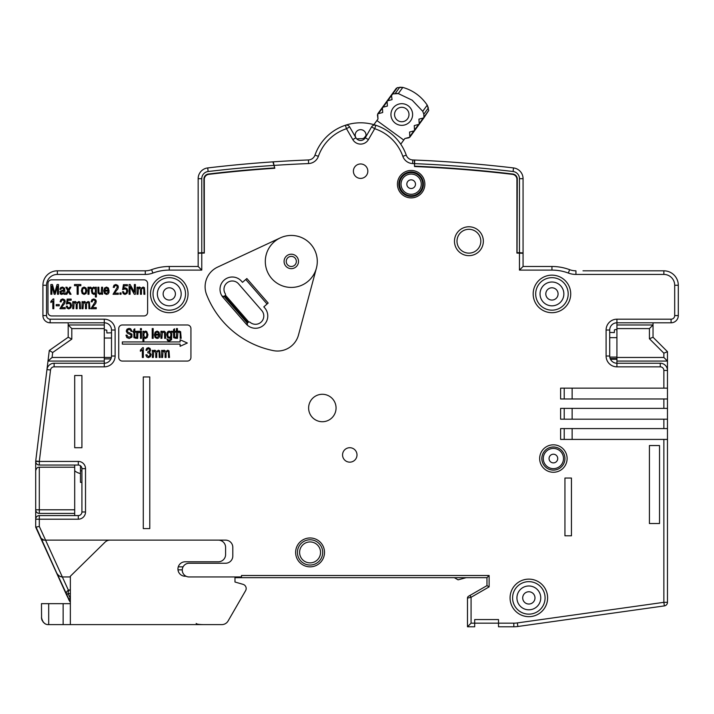 <?xml version="1.0" encoding="UTF-8"?>
<svg xmlns="http://www.w3.org/2000/svg" width="714" height="714" viewBox="0 0 714 714"><rect width="100%" height="100%" fill="white"/><g stroke="black" fill="none" stroke-linecap="round" stroke-linejoin="round"><path stroke-width="1.07" d="M160.927 338.329L160.927 331.269L161.81 331.269L161.81 332.269L162.587 331.403L164.506 331.287L165.505 332.537L165.63 338.329L164.648 338.329L164.515 332.894L163.444 332.135L162.319 332.67L161.899 338.329L160.927 338.329M122.344 324.968A3.606 3.606 0 0 0 118.729 328.583L118.729 357.464A3.606 3.606 0 0 0 122.344 361.07L187.327 361.07A3.606 3.606 0 0 0 190.933 357.464L190.933 328.583A3.606 3.606 0 0 0 187.327 324.968L122.344 324.968M551.949 270.097L551.949 266.483A50.542 50.542 0 0 1 569.62 269.678A18.046 18.046 0 0 0 575.939 270.82L575.939 274.426A21.661 21.661 0 0 1 568.362 273.06A46.928 46.928 0 0 0 551.949 270.097L519.453 270.097L523.067 266.483L551.949 266.483L523.067 266.483L523.067 253.274L516.927 253.086L516.927 179.366A5.052 5.052 0 0 0 512.465 174.35A1293.143 1293.143 0 0 0 414.531 166.532L414.343 160.016A1299.641 1299.641 0 0 0 412.772 159.954A7.22 7.22 0 0 1 406.248 155.134A48.373 48.373 0 0 0 375.859 125.271A3.606 3.606 0 0 0 371.592 126.887A3.606 3.606 108.4 0 1 375.859 125.271L374.716 128.698A44.768 44.768 0 0 1 402.839 156.33A10.826 10.826 0 0 0 412.621 163.56A1296.026 1296.026 0 0 1 414.531 163.64M104.289 322.799L104.289 319.194A10.826 10.826 0 0 1 115.124 330.02L111.509 330.02A7.22 7.22 0 0 0 104.289 322.799L104.289 363.239A7.22 7.22 0 0 0 111.509 356.018L111.509 330.02A7.22 7.22 0 0 0 104.289 322.799L50.141 322.799A7.22 7.22 -135 0 1 42.92 315.579L42.92 285.261A14.441 14.441 0 0 1 57.361 270.82L145.281 270.82A18.046 18.046 0 0 0 151.6 269.678A50.542 50.542 0 0 1 169.272 266.483L198.153 266.483L201.767 270.097L201.767 253.086L204.293 253.086L204.293 179.366A5.052 5.052 0 0 1 208.756 174.35A1293.143 1293.143 0 0 1 274.81 168.254L274.051 165.407A1296.026 1296.026 0 0 1 308.6 163.56A10.826 10.826 0 0 0 318.382 156.33A44.768 44.768 0 0 1 346.504 128.698L352.796 139.587A9.023 9.023 0 0 0 368.424 139.587L374.716 128.698L371.592 126.887L365.3 137.784L371.592 126.887M468.554 596.252A2.169 2.169 0 0 0 467.474 598.127L467.474 626.776L471.079 623.161L471.079 597.288L489.126 586.872L486.966 585.623L486.966 577.68L486.966 585.623L469.999 595.414L471.079 597.288L467.474 598.127L467.474 600.786L467.474 598.127A2.169 2.169 0 0 1 468.554 596.252L486.966 585.623L486.966 577.68L489.126 575.511L241.475 575.511L241.475 576.957L189.13 576.957A6.863 6.863 0 0 1 182.266 570.093A6.863 6.863 0 0 1 189.13 563.239L225.588 563.239A7.22 7.22 0 0 0 232.809 556.019L232.809 547.352A7.22 7.22 0 0 0 225.588 540.132L43.92 540.132L45.562 540.132L39.306 526.405L35.7 527.191L35.7 509.805A3.606 3.606 0 0 0 39.306 513.42L74.693 513.42L74.693 515.579L78.299 515.579A3.606 3.606 0 0 0 81.914 511.974L81.914 468.652A3.606 3.606 0 0 0 78.299 465.046L39.306 465.046A3.606 3.606 0 0 1 35.727 460.994L47.999 361.07L52.077 357.464L111.366 357.464M467.474 626.776L467.474 624.661L467.474 626.776L474.694 626.776L467.474 626.776L474.694 626.776L474.694 619.556L498.515 619.556L498.515 626.776L513.821 626.776L498.515 626.776M667.474 518.471L667.474 439.413L560.606 439.413L560.606 428.578L667.474 428.578L667.474 602.33A3.606 3.606 0 0 1 664.359 605.9L517.846 626.49A28.881 28.881 0 0 1 513.821 626.776L513.821 623.161L474.694 623.161L498.515 623.161M663.859 419.189L560.606 419.189L560.606 408.363L667.474 408.363L667.474 428.578L667.474 419.189L663.859 419.189L663.859 428.578M663.859 398.974L560.606 398.974L560.606 388.148L667.474 388.148L667.474 408.363L667.474 398.974L663.859 398.974L663.859 408.363M483.351 241.216A14.441 14.441 0 0 0 468.911 226.775A14.441 14.441 0 0 0 454.47 241.216A14.441 14.441 0 0 0 468.911 255.657A14.441 14.441 0 0 0 483.351 241.216M188.05 293.927A18.769 18.769 0 0 0 169.272 275.149A18.769 18.769 0 0 0 150.502 293.927A18.769 18.769 0 0 0 169.272 312.696A18.769 18.769 0 0 0 188.05 293.927M570.718 293.927A18.769 18.769 0 0 0 551.949 275.149A18.769 18.769 0 0 0 533.171 293.927A18.769 18.769 0 0 0 551.949 312.696A18.769 18.769 0 0 0 570.718 293.927M547.611 597.895A18.769 18.769 0 0 0 528.842 579.125A18.769 18.769 0 0 0 510.073 597.895A18.769 18.769 0 0 0 528.842 616.664A18.769 18.769 0 0 0 547.611 597.895M571.441 478.041L564.944 478.041L564.944 535.803L571.441 535.803L571.441 478.041M367.826 171.181A7.22 7.22 0 0 0 360.606 163.961A7.22 7.22 0 0 0 353.394 171.181A7.22 7.22 0 0 0 360.606 178.402A7.22 7.22 0 0 0 367.826 171.181M74.693 375.51L74.693 447.714L81.914 447.714L81.914 375.51L74.693 375.51M143.282 376.956L143.282 528.583L149.779 528.583L149.779 376.956L143.282 376.956M324.513 552.404A14.441 14.441 0 0 0 310.072 537.963A14.441 14.441 0 0 0 295.632 552.404A14.441 14.441 0 0 0 310.072 566.845A14.441 14.441 0 0 0 324.513 552.404M280.307 237.878L217.609 267.107A21.661 21.661 0 0 0 206.605 294.65A90.973 90.973 0 0 0 273.292 350.61A21.661 21.661 0 0 0 298.497 334.982L316.4 268.161A25.99 25.99 0 0 0 280.307 237.878A25.99 25.99 0 0 0 265.305 261.431A25.99 25.99 0 0 1 291.294 235.441A25.99 25.99 0 0 1 317.293 261.431M567.112 458.54A13.718 13.718 0 0 0 553.386 444.822A13.718 13.718 0 0 0 539.668 458.54A13.718 13.718 0 0 0 553.386 472.266A13.718 13.718 0 0 0 567.112 458.54M659.531 523.523L659.531 445.545L649.419 445.545L649.419 523.523L659.531 523.523M424.866 184.176A13.718 13.718 0 0 0 411.148 170.459A13.718 13.718 0 0 0 397.43 184.176A13.718 13.718 0 0 0 411.148 197.894A13.718 13.718 0 0 0 424.866 184.176M336.062 408.006A13.718 13.718 0 0 0 322.344 394.28A13.718 13.718 0 0 0 308.627 408.006A13.718 13.718 0 0 0 322.344 421.724A13.718 13.718 0 0 0 336.062 408.006M357 454.934A7.22 7.22 0 0 0 349.78 447.714A7.22 7.22 0 0 0 342.559 454.934A7.22 7.22 0 0 0 349.78 462.154A7.22 7.22 0 0 0 357 454.934M51.586 279.843A3.606 3.606 0 0 0 47.972 283.449L47.972 312.33A3.606 3.606 0 0 0 51.586 315.945L144.005 315.945A3.606 3.606 0 0 0 147.611 312.33L147.611 283.449A3.606 3.606 0 0 0 144.005 279.843L51.586 279.843M201.767 253.086L198.153 253.274L198.153 266.483L198.153 178.687A10.826 10.826 0 0 1 207.712 167.933A1299.641 1299.641 0 0 1 272.926 161.864A1299.641 1299.641 0 0 0 207.712 167.933A1299.641 1299.641 0 0 1 272.926 161.864L274.774 168.129M582.99 270.82L663.859 270.82A14.441 14.441 0 0 1 678.3 285.261L678.3 315.579A7.22 7.22 135 0 1 671.08 322.799L616.932 322.799L616.932 363.239L660.254 363.239A7.22 7.22 -135 0 1 667.474 370.459L667.474 388.148M611.96 613.264L582.446 617.414M177.982 569.843L182.275 569.861M67.446 590.933L68.419 590.273L62.332 576.921A7.22 7.22 0 0 0 63.019 576.957L70.356 576.957M74.693 465.046L74.693 513.42M35.923 469.571A3.606 3.606 0 0 0 35.745 470.276M35.736 470.303A3.606 3.606 0 0 0 35.7 470.821L35.7 461.431A3.606 3.606 0 0 1 35.727 460.994L46.954 369.575A7.22 7.22 15.8 0 1 54.121 363.239L104.289 363.239L104.289 366.844A10.826 10.826 0 0 0 115.124 356.018L115.124 330.02M35.7 470.821L35.7 509.805L35.7 470.821C36.262 468.304 37.467 467.099 39.306 467.206L74.693 467.206M39.306 515.579L39.306 519.194L35.7 519.194A3.606 3.606 0 0 1 39.306 515.579L74.693 515.579M35.7 519.194L35.7 527.191L53.746 566.8L35.7 527.191L36.459 527.03L35.771 527.173M70.356 598.484L68.107 593.566A3.606 0.839 155.5 0 0 66.625 595.057L36.066 527.111M70.356 593.566L68.107 593.566A3.606 1.803 -90 0 1 69.918 589.951L69.918 589.951A3.606 3.606 0 0 0 66.625 595.057L69.615 601.179L70.356 599.992M40.636 538.017L43.92 540.132L42.983 540.007M62.127 576.903L62.332 576.921C60.217 576.957 58.262 575.564 56.451 572.726L53.746 566.8M61.359 576.76L60.413 576.466M57.415 574.288L70.034 601.679M234.977 577.68L240.377 577.68L240.377 576.957L234.977 576.957L234.977 582.008L243.046 584.347A4.329 4.329 0 0 1 245.589 590.674L228.078 621.001A7.22 7.22 0 0 1 221.831 624.607L70.356 624.607L70.356 576.234L105.012 542.203A7.22 7.22 0 0 1 110.072 540.132M240.377 577.68L241.475 577.68L241.475 576.957M454.327 577.68L458.085 579.839L466.171 577.68L486.966 577.68L241.475 577.68M616.932 324.968L653.033 324.968L653.033 337.24L667.474 351.681L667.474 370.459L663.859 370.459L663.859 388.148M564.221 428.578L564.221 439.413M564.221 388.148L564.221 398.974M572.137 388.148L572.137 398.974M572.137 408.363L572.137 419.189M564.221 408.363L564.221 419.189M572.137 428.578L572.137 439.413M649.419 338.739L649.419 328.583L653.033 324.968L653.033 337.24L649.419 338.739L663.859 353.18L667.474 351.681L667.474 361.07L616.932 361.07M653.033 337.24L653.033 322.799L671.08 322.799L653.033 322.799M575.939 274.426L663.859 274.426A10.826 10.826 0 0 1 674.694 285.261L674.694 315.579A3.606 3.606 135 0 1 671.08 319.194L616.932 319.194L616.932 322.799A7.22 7.22 0 0 0 609.711 330.02L609.711 356.018A7.22 7.22 0 0 0 616.932 363.239L616.932 366.844L660.254 366.844A3.606 3.606 45 0 1 663.859 370.459M352.796 139.587L355.92 137.784A5.417 5.417 0 0 0 366.023 135.08A5.417 5.417 0 0 0 360.606 129.662A5.417 5.417 0 0 0 355.92 137.784L349.628 126.887A3.606 3.606 0 0 0 345.362 125.271A48.373 48.373 0 0 1 375.859 125.271M274.051 165.407L273.292 161.837A1299.641 1299.641 0 0 1 308.448 159.954A7.22 7.22 0 0 0 314.972 155.134A48.373 48.373 0 0 1 345.362 125.271L346.504 128.698L349.628 126.887M667.474 361.07L663.859 357.464L663.859 353.18M70.356 602.018A7.22 7.22 28 0 1 69.615 601.179L69.615 601.179A7.22 7.22 28 0 0 70.356 602.018M66.438 594.548L63.6 588.398M68.187 322.799L68.187 324.968L104.289 324.968M104.289 361.07L47.999 361.07L49.293 350.476L68.187 337.24L68.187 324.968L71.802 328.583L71.802 339.123L68.187 337.24L49.293 350.476L52.684 352.511L71.802 339.123M39.306 526.405L39.306 519.194L78.299 519.194A7.22 7.22 0 0 0 85.519 511.974L85.519 468.652A7.22 7.22 0 0 0 78.299 461.431L35.7 461.431A3.606 3.606 0 0 1 35.727 460.994L39.306 461.431L50.533 370.013A3.606 3.606 -164.2 0 1 54.121 366.844L104.289 366.844M480.825 241.216A11.915 11.915 0 0 0 468.911 229.301A11.915 11.915 0 0 0 456.996 241.216A11.915 11.915 0 0 0 468.911 253.131A11.915 11.915 0 0 0 480.825 241.216M320.541 552.52A10.469 10.469 0 0 0 310.126 541.935A10.469 10.469 0 0 0 299.603 552.404A10.469 10.469 0 0 0 310.01 562.873A10.469 10.469 0 0 0 320.541 552.52M265.305 261.431A25.99 25.99 0 0 0 316.4 268.161M246.232 324.049A12.272 12.272 0 0 0 267.768 315.99A12.272 12.272 0 0 0 264.76 307.939L263.814 306.85L268.169 303.057L246.857 278.54L242.492 282.333L241.546 281.236A12.272 12.272 0 0 0 220.01 289.295A12.272 12.272 0 0 0 223.018 297.345L246.232 324.049M264.76 307.939A12.272 12.272 0 0 1 267.768 315.99M246.999 323.585A1.446 1.446 0 0 1 247.321 323.103L224.107 296.399A1.446 1.446 0 0 1 223.58 296.649M223.063 296.676A1.446 1.446 0 0 1 222.545 296.515M222.286 296.328A1.446 1.446 0 0 1 222.027 296.042A12.272 12.272 0 0 1 220.01 289.295M245.75 279.495L267.063 304.021M247.321 323.103L247.383 325.209A1.446 1.446 0 0 1 247.133 324.915M246.99 324.638A1.446 1.446 0 0 1 246.892 324.094M248.222 322.317L248.775 322.014A1.446 1.446 0 0 1 250.105 322.309A8.3 8.3 0 0 0 263.796 315.99A8.3 8.3 0 0 0 261.761 310.545L238.547 283.842A8.3 8.3 0 0 0 223.982 289.295A8.3 8.3 0 0 0 225.276 293.749A1.446 1.446 0 0 1 225.008 295.614L224.651 295.926L247.865 322.621L248.222 322.317A1.446 1.446 0 0 1 248.775 322.014L225.383 295.114L225.008 295.614M224.107 296.399L222.027 296.042M284.074 261.431A7.22 7.22 0 0 1 291.294 254.211A7.22 7.22 0 0 1 298.514 261.431A7.22 7.22 0 0 1 291.294 268.651A7.22 7.22 0 0 1 284.074 261.431M296.346 261.431A5.052 5.052 0 0 1 291.294 266.483A5.052 5.052 0 0 1 286.243 261.431A5.052 5.052 0 0 1 291.294 256.38A5.052 5.052 0 0 1 296.346 261.431M50.864 294.284L50.864 284.538L52.452 284.538L54.728 292.883L57.066 284.538L58.494 284.538L58.494 294.284L57.477 294.284L57.477 286.135L55.148 294.284L54.193 294.284L51.881 285.993L51.881 294.284L50.864 294.284M63.832 293.409L61.699 294.445L60.253 293.9L59.967 291.348L63.751 289.795L63.492 288.474L62.368 288.045L61.35 288.331L60.851 289.393L59.887 289.241L60.717 287.581L62.52 287.064L64.599 288.251L65.054 294.284L64.028 294.284L63.832 293.409M63.751 290.741L61.279 291.437L61.074 293.204L62.894 293.24L63.751 290.741M65.626 294.284L67.741 290.616L65.795 287.224L67.018 287.224L68.303 289.67L69.722 287.224L70.891 287.224L68.892 290.544L71.052 294.284L69.847 294.284L68.339 291.499L66.821 294.284L65.626 294.284M77.148 294.284L77.148 285.689L74.515 285.689L74.515 284.538L80.852 284.538L80.852 285.689L78.201 285.689L78.201 294.284L77.148 294.284M81.405 290.75L82.172 287.992L84.118 287.064L86.055 287.992L86.831 290.678L86.064 293.516L84.118 294.445L82.181 293.516L81.405 290.75M82.413 290.75L82.913 292.794L84.145 293.463L85.332 292.785L85.832 290.75L85.332 288.715L84.091 288.045L82.895 288.724L82.413 290.75M87.992 294.284L87.992 287.224L88.875 287.224L88.875 288.295L90.134 287.064L91.133 287.447L90.803 288.563L90.089 288.295L89.152 289.134L88.964 294.284L87.992 294.284M95.39 296.988L95.39 293.534L93.909 294.445L92.115 293.463L91.356 290.687L91.99 288.099L93.802 287.064L95.48 288.17L95.48 287.224L96.363 287.224L96.363 296.988L95.39 296.988M92.356 290.732L92.838 292.785L93.98 293.463L95.033 292.811L95.489 290.884L95.007 288.715L93.864 288.01L92.802 288.67L92.356 290.732M101.709 294.284L101.709 293.249L99.871 294.445L98.05 293.142L97.889 287.224L98.871 287.224L98.978 292.597L100.058 293.409L101.21 292.829L101.602 287.224L102.584 287.224L102.584 294.284L101.709 294.284M108.082 292.008L109.09 292.16L108.18 293.873L106.538 294.445L104.547 293.516L103.789 290.812L104.556 288.028L106.502 287.064L108.376 288.01L109.117 291.062L104.797 291.062L105.351 292.856L106.547 293.463L108.082 292.008M104.86 290.071L108.091 290.071L107.698 288.706L106.493 288.045L105.369 288.599L104.86 290.071M118.337 293.133L118.337 294.284L113.053 294.284L117.319 287.171L116.882 285.957L115.811 285.484L114.686 285.993L114.249 287.439L113.231 287.314L114.026 285.207L115.847 284.493L117.685 285.323A3.088 3.088 0 0 1 118.319 287.198L117.828 288.983L114.41 293.133L118.337 293.133M119.961 294.284L119.961 292.918L121.077 292.918L121.077 294.284L119.961 294.284M122.478 291.731L123.504 291.624L124.049 293.017L125.03 293.463L126.235 292.82L126.744 291.071L126.244 289.447L125.021 288.875L122.647 289.679L123.433 284.663L127.395 284.663L127.395 285.805L124.209 285.805L123.772 288.429L125.28 287.813L127.03 288.67L127.779 290.982L127.03 293.427L125.048 294.454L123.29 293.731L122.478 291.731M129.073 294.284L129.073 284.538L130.153 284.538L134.357 292.213L134.357 284.538L135.374 284.538L135.374 294.284L134.286 294.284L130.091 286.617L130.091 294.284L129.073 294.284M137.034 294.284L137.034 287.224L137.909 287.224L137.909 288.215L138.659 287.358A1.847 1.847 0 0 1 139.658 287.064L141.292 288.295L143.086 287.064L144.398 287.626L144.888 294.284L143.907 294.284L143.791 288.759L142.88 288.09L141.845 288.599L141.443 290.179L141.443 294.284L140.471 294.284L140.471 289.697L139.462 288.09L138.391 288.634L138.007 294.284L137.034 294.284M53.809 308.725L52.827 308.725L52.827 301.094L50.864 302.54L50.864 301.379L53.166 298.934L53.809 298.934L53.809 308.725M56.227 305.797L56.227 304.592L59.244 304.592L59.244 305.797L56.227 305.797M65.215 307.573L65.215 308.725L59.922 308.725L64.198 301.611L63.751 300.389L62.68 299.925L61.565 300.433L61.118 301.879L60.11 301.754L60.904 299.648L62.716 298.934L64.563 299.764A3.088 3.088 0 0 1 65.197 301.638L64.697 303.423L61.288 307.573L65.215 307.573M66.25 306.172L67.277 306.065L67.821 307.457L68.803 307.904L69.999 307.261L70.507 305.512L70.017 303.887L68.794 303.316L66.42 304.119L67.196 299.104L71.168 299.104L71.168 300.246L67.973 300.246L67.544 302.87L69.053 302.254L70.802 303.111L71.543 305.422L70.802 307.868L68.812 308.894L67.062 308.171L66.25 306.172M72.748 308.725L72.748 301.665L73.622 301.665L73.622 302.656L74.363 301.799A1.847 1.847 0 0 1 75.372 301.504L77.005 302.736L78.799 301.504L80.111 302.067L80.593 308.725L79.62 308.725L79.504 303.2L78.594 302.531L77.558 303.039L77.157 304.619L77.157 308.725L76.184 308.725L76.184 304.137L75.175 302.531L74.104 303.075L73.72 308.725L72.748 308.725M82.048 308.725L82.048 301.665L82.922 301.665L82.922 302.656L83.672 301.799A1.847 1.847 0 0 1 84.671 301.504L86.305 302.736L88.099 301.504L89.411 302.067L89.902 308.725L88.92 308.725L88.804 303.2L87.893 302.531L86.858 303.039L86.456 304.619L86.456 308.725L85.484 308.725L85.484 304.137L84.475 302.531L83.413 303.075L83.02 308.725L82.048 308.725M96.238 307.573L96.238 308.725L90.946 308.725L95.221 301.611L94.775 300.389L93.712 299.925L92.588 300.433L92.142 301.879L91.133 301.754L91.927 299.648L93.739 298.934L95.587 299.764A3.088 3.088 0 0 1 96.22 301.638L95.73 303.423L92.311 307.573L96.238 307.573M122.344 341.935L180.107 341.935L180.107 339.775L187.327 343.023L180.107 346.272L180.107 344.103L122.344 344.103L122.344 341.935M125.95 335.187L126.949 335.08L128.118 337.062L130.769 336.874L131.099 334.92L127.27 333.135L126.262 331.091L127.021 329.154L129.082 328.404L130.635 328.761L132.072 331.323L131.064 331.412L130.483 330.002L129.118 329.547L127.744 329.948L127.279 330.984L127.619 331.912L131.938 334.116L131.92 337.088L129.234 338.49L126.86 337.606L125.95 335.187M135.803 337.258L135.937 338.311L133.946 337.66L133.83 332.197L133.116 332.197L133.116 331.269L133.83 331.269L133.83 329.52L134.812 328.797L134.812 331.269L135.803 331.269L135.803 332.197L134.812 332.197L134.892 337.062L135.803 337.258M136.722 338.329L136.722 331.269L137.606 331.269L137.606 332.34L138.864 331.109L139.873 331.492L139.533 332.599L138.828 332.34L137.882 333.17L137.704 338.329L136.722 338.329M140.444 329.957L140.444 328.583L141.417 328.583L141.417 329.957L140.444 329.957M140.444 338.329L140.444 331.269L141.417 331.269L141.417 338.329L140.444 338.329M142.925 341.033L142.925 331.269L143.826 331.269L143.826 332.18L145.486 331.109L146.718 331.51L147.95 334.741L147.191 337.517L145.424 338.49L143.898 337.597L143.898 341.033L142.925 341.033M143.809 334.839L144.273 336.856L145.37 337.499L146.468 336.829L146.941 334.759L146.486 332.706L145.37 332.046L144.29 332.76L143.809 334.839M152.207 338.329L152.207 328.583L153.18 328.583L153.18 338.329L152.207 338.329M158.669 336.053L159.686 336.205L158.767 337.918L157.134 338.49L155.134 337.552L154.376 334.857L155.143 332.072L157.089 331.109L158.963 332.055L159.713 335.098L155.384 335.098L155.938 336.901L157.134 337.499L158.669 336.053M155.447 334.116L158.678 334.116L158.285 332.751L157.08 332.09L155.955 332.644L155.447 334.116M166.942 338.909L168.299 339.935L170.244 339.9L170.86 337.41L169.254 338.329L167.531 337.454L166.755 334.741L167.094 332.751L168.004 331.501L169.263 331.109L170.949 332.108L170.949 331.269L171.851 331.269L171.583 339.685L169.254 341.194L167.531 340.587L166.942 338.909M167.754 334.67L168.209 336.705L169.334 337.347L170.468 336.722L170.941 334.723L170.45 332.742L169.289 332.09L168.218 332.742L167.754 334.67M175.528 337.258L175.662 338.311L173.672 337.66L173.556 332.197L172.842 332.197L172.842 331.269L173.556 331.269L173.556 329.52L174.537 328.797L174.537 331.269L175.528 331.269L175.528 332.197L174.537 332.197L174.618 337.062L175.528 337.258M176.447 338.329L176.447 328.583L177.429 328.583L177.429 332.081L178.205 331.35A2.017 2.017 0 0 1 179.169 331.109L180.624 331.698L181.169 338.329L180.187 338.329L180.187 333.849L179.857 332.537L178.964 332.135L177.875 332.653L177.429 338.329L176.447 338.329M143.335 357.464L142.354 357.464L142.354 349.833L140.39 351.279L140.39 350.119L142.702 347.673L143.335 347.673L143.335 357.464M145.852 354.885L146.825 354.724L148.378 356.643L149.547 356.081L150.038 354.599L149.583 353.234L147.789 352.841L147.896 351.788L149.226 351.359L149.306 349.075L148.378 348.655L147.423 349.092L146.932 350.413L145.951 350.199L146.789 348.307L148.369 347.673L150.011 348.387L150.69 350.199L149.592 352.18L151.082 354.581L150.288 356.777L148.396 357.625L146.656 356.884L145.852 354.885M152.35 357.464L152.35 350.396L153.224 350.396L153.224 351.386L153.974 350.538A1.847 1.847 0 0 1 154.974 350.244L156.607 351.475L158.401 350.244L159.713 350.806L160.204 357.464L159.222 357.464L159.106 351.94L158.196 351.27L157.16 351.779L156.759 353.359L156.759 357.464L155.786 357.464L155.786 352.877L154.777 351.27L153.715 351.815L153.323 357.464L152.35 357.464M161.65 357.464L161.65 350.396L162.524 350.396L162.524 351.386L163.274 350.538A1.847 1.847 0 0 1 164.274 350.244L165.916 351.475L167.71 350.244L169.013 350.806L169.504 357.464L168.522 357.464L168.415 351.94L167.504 351.27L166.46 351.779L166.067 353.359L166.067 357.464L165.086 357.464L165.086 352.877L164.077 351.27L163.015 351.815L162.631 357.464L161.65 357.464M467.474 600.786L467.474 624.661M678.3 315.579L678.3 310.528L678.3 315.579L674.694 315.579M663.859 274.426L663.859 270.82L636.424 270.82L663.859 270.82A14.441 14.441 0 0 1 678.3 285.261L678.3 310.528M609.711 332.465A72.025 66.777 180 0 1 614.317 332.608A72.025 66.777 180 0 0 609.711 332.465L609.711 330.02L606.097 330.02L606.097 356.018A10.826 10.826 0 0 0 616.932 366.844M667.474 525.691L667.474 602.33A3.606 3.606 0 0 1 664.359 605.9L628.918 610.881M178.268 566.845L183.087 566.845M42.92 310.528L42.92 315.579L46.526 315.579L46.526 285.261A10.826 10.826 0 0 1 57.361 274.426L145.281 274.426A21.661 21.661 0 0 0 152.858 273.06A46.928 46.928 0 0 1 169.272 270.097L201.767 270.097M414.7 160.034L413.683 159.99L414.7 160.034A1299.641 1299.641 0 0 1 513.509 167.933A10.826 10.826 0 0 1 523.067 178.687A10.826 10.826 0 0 0 513.509 167.933A10.826 10.826 0 0 1 523.067 178.687A10.826 10.826 0 0 0 513.509 167.933A1299.641 1299.641 0 0 0 414.7 160.034L414.531 166.407M517.052 253.086L517.293 179.044A5.052 5.052 0 0 0 512.831 174.029A1293.5 1293.5 0 0 0 414.888 166.183M272.926 161.864L273.971 161.792L272.926 161.864A1299.641 1299.641 0 0 0 269.499 162.105L268.535 162.167A1299.641 1299.641 0 0 0 267.67 162.23L267.357 162.257M274.354 167.924A1293.5 1293.5 0 0 0 208.39 174.029A5.052 5.052 0 0 0 203.927 179.044L204.168 253.086M198.153 252.917L203.927 252.72M365.987 134.41L365.871 133.777M365.416 132.59L365.077 132.019M364.31 131.126L363.854 130.742M363.48 130.483L362.837 130.135M361.793 129.796L361.248 129.698M360.151 129.68L359.624 129.752M358.615 130.037L358.116 130.269M356.054 132.144L355.75 132.679M355.518 133.232L355.349 133.804M517.293 252.72L519.453 252.72L519.453 178.687A7.22 7.22 0 0 0 513.08 171.512L513.509 167.933A10.826 10.826 0 0 1 523.067 178.687L519.453 178.687L519.453 252.72L523.067 252.917L523.067 178.687A10.826 10.826 0 0 0 513.509 167.933M523.067 266.483L523.067 252.917M80.468 473.516A12.272 12.272 0 0 1 74.693 470.794M104.289 358.901L110.911 358.901M81.914 482.369L80.468 482.369L80.468 465.76M111.509 338.025L104.289 338.025M104.289 329.939A72.185 45.874 -90 0 1 104.565 329.886L104.61 330.386L104.289 329.895M106.779 330.216L106.904 332.965A72.025 66.777 180 0 1 111.509 332.831A72.025 66.777 180 0 0 106.904 332.965L106.779 330.216L105.547 329.886A72.185 55.728 90 0 0 104.289 330.109M422.759 111.348L412.183 100.192L398.35 93.596L392.745 93.891L391.504 95.596L392.075 99.621L387.104 100.933L387.39 106.065L382.418 107.386L382.695 112.526L377.715 113.856L377.992 119.006L373.886 124.655M356.786 138.918A32.487 32.487 0 0 1 361.712 138.703A3.606 3.606 0 0 0 364.756 137.222L366.005 135.499M400.75 144.183L404.865 138.525L409.845 137.195L409.568 132.045L414.539 130.724L414.263 125.593L419.234 124.272L418.939 119.149L423.911 117.837L423.83 114.231L422.742 111.313L427.231 105.128L428.355 107.992L423.83 114.231M376.885 120.532L403.749 140.051M410.541 120.88A10.826 10.826 0 0 0 408.14 105.752A10.826 10.826 0 0 0 393.012 108.153A10.826 10.826 0 0 0 395.413 123.281A10.826 10.826 0 0 0 410.541 120.88M395.235 93.454L399.769 87.224L402.839 87.403L398.287 93.579M397.279 93.391L396.805 93.355M377.992 119.006L377.429 114.865M408.997 137.775L404.865 138.525M397.528 120.363A7.22 7.22 0 0 0 407.614 118.765A7.22 7.22 0 0 0 406.016 108.68A7.22 7.22 0 0 0 395.931 110.277A7.22 7.22 0 0 0 397.528 120.363M70.356 603.669L41.474 603.669L41.573 618.565M245.589 590.674L228.078 621.001M218.368 540.132A7.22 7.22 0 0 1 225.588 547.352L225.588 554.573A7.22 7.22 0 0 1 218.368 561.793L185.158 561.793A7.22 7.22 0 0 0 177.938 569.013A7.22 7.22 0 0 0 185.158 576.234L186.068 576.234M48.695 603.669L48.695 624.607L70.356 624.607M44.902 623.536L44.455 623.233M43.509 622.412L43.108 621.965M42.197 620.537L41.965 620.011M41.965 619.993L41.805 619.529M48.695 624.607C45.009 624.839 42.608 622.429 41.474 617.387M196.172 623.456C196.52 624.161 198.929 624.545 203.392 624.607C198.929 624.545 196.52 624.161 196.172 623.456M234.977 582.008L243.046 584.347M415.486 184.176A4.329 4.329 0 0 0 411.148 179.839A4.329 4.329 0 0 0 406.819 184.176A4.329 4.329 0 0 0 411.157 188.505A4.329 4.329 0 0 0 415.486 184.158A4.329 4.329 0 0 0 411.148 179.839A4.329 4.329 0 0 0 406.819 184.185M411.148 172.618A11.549 11.549 0 0 1 422.706 184.176A11.549 11.549 0 0 1 411.148 195.725A11.549 11.549 0 0 1 399.599 184.176A11.549 11.549 0 0 1 411.148 172.618M557.723 458.54A4.329 4.329 0 0 0 553.386 454.211A4.329 4.329 0 0 0 549.057 458.558A4.329 4.329 0 0 0 553.395 462.877A4.329 4.329 0 0 0 557.723 458.531A4.329 4.329 0 0 0 553.386 454.211A4.329 4.329 0 0 0 549.057 458.54M553.386 446.991A11.549 11.549 0 0 1 564.944 458.54A11.549 11.549 0 0 1 553.386 470.098A11.549 11.549 0 0 1 541.837 458.54A11.549 11.549 0 0 1 553.386 446.991M551.949 310.171A16.243 16.243 0 0 1 535.696 293.927A16.243 16.243 0 0 1 551.949 277.675A16.243 16.243 0 0 1 568.192 293.927A16.243 16.243 0 0 1 551.949 310.171M558.08 293.936A6.14 6.14 0 0 0 551.949 287.787A6.14 6.14 0 0 0 545.808 293.927A6.14 6.14 0 0 0 551.94 300.058A6.14 6.14 0 0 0 558.08 293.936A6.14 6.14 0 0 0 551.949 287.787A6.14 6.14 0 0 0 545.808 293.927M169.272 310.171A16.243 16.243 0 0 1 153.028 293.927A16.243 16.243 0 0 1 169.272 277.675A16.243 16.243 0 0 1 185.524 293.927A16.243 16.243 0 0 1 169.272 310.171M175.412 293.936A6.14 6.14 0 0 0 169.28 287.787A6.14 6.14 0 0 0 163.14 293.927A6.14 6.14 0 0 0 169.272 300.058A6.14 6.14 0 0 0 175.412 293.936A6.14 6.14 0 0 0 169.28 287.787A6.14 6.14 0 0 0 163.14 293.927M528.842 614.138A16.243 16.243 0 0 1 512.598 597.895A16.243 16.243 0 0 1 528.842 581.651A16.243 16.243 0 0 1 545.085 597.895A16.243 16.243 0 0 1 528.842 614.138M534.982 597.904A6.14 6.14 0 0 0 528.851 591.754A6.14 6.14 0 0 0 522.702 597.877A6.14 6.14 0 0 0 528.833 604.035A6.14 6.14 0 0 0 534.982 597.904A6.14 6.14 0 0 0 528.851 591.754A6.14 6.14 0 0 0 522.702 597.895M616.932 359.267L610.479 359.267M610.167 358.544L616.932 358.544M609.792 357.098L616.932 357.098M616.932 337.66L609.711 337.66M616.932 329.582A72.185 45.874 90 0 0 616.655 329.52L616.61 330.02L616.932 329.538M614.317 332.608L614.442 329.859L614.317 332.608L614.442 329.859L615.673 329.52A72.185 55.728 -90 0 1 616.646 329.689M616.932 329.752A72.185 55.728 -90 0 0 615.673 329.52M37.655 526.771L37.101 526.887M36.432 527.03L35.816 527.164M69.918 589.951A3.606 3.606 0 0 0 66.625 595.057L56.451 572.726M70.275 598.305A3.606 0.839 155.5 0 0 68.794 599.805L68.937 600.099M562.855 620.171L517.846 626.49L517.347 622.92A25.267 25.267 0 0 1 513.821 623.161M667.474 565.399L667.474 570.995M667.474 597.02L667.474 602.33L663.859 602.33L517.347 622.92M43.295 399.34L46.954 369.575L43.295 399.34M223.857 166.121L224.16 166.085A1299.641 1299.641 0 0 0 222.42 166.273L222.063 166.308A1299.641 1299.641 0 0 0 207.712 167.933A10.826 10.826 0 0 0 198.153 178.687L201.767 178.687A7.22 7.22 0 0 1 208.14 171.512L207.712 167.933M222.991 166.21L222.036 166.317M243.233 164.22L239.815 164.532M265.501 162.39L262.074 162.649M273.685 165.434L273.685 165.425A1296.026 1296.026 0 0 0 208.14 171.512M355.822 132.545L356.107 132.063M357.821 130.439L358.366 130.153M359.419 129.796L359.981 129.698M362.185 129.894L362.632 130.055M363.64 130.591L364.095 130.93M365.184 132.179L365.488 132.733M365.72 133.277L365.88 133.83M365.987 134.437L366.023 135.062M361.712 138.703A3.606 3.606 0 0 0 364.756 137.222M410.131 136.088L413.576 131.331M45.009 623.599L44.223 623.054M44.152 623.001L43.608 622.51M43.554 622.456L42.885 621.671M42.304 620.743L42.064 620.252M41.858 619.716L41.698 619.172M41.582 618.592L41.501 618.003M616.932 319.194A10.826 10.826 0 0 0 606.097 330.02M519.453 253.086L519.453 270.097M104.289 319.194L50.141 319.194A3.606 3.606 -135 0 1 46.526 315.579M489.126 586.872L489.126 575.511M471.079 623.161L474.694 623.161M664.359 605.9L663.859 602.33L663.859 439.413M46.526 285.261L42.92 285.261A14.441 14.441 0 0 1 57.361 270.82L57.361 274.426M145.281 274.426L145.281 270.82A18.046 18.046 0 0 0 151.6 269.678A50.542 50.542 0 0 1 169.272 266.483L169.272 270.097M62.332 576.921L45.562 540.132M78.299 519.194L78.299 515.579A3.606 3.606 0 0 0 81.914 511.974L85.519 511.974M85.519 468.652L81.914 468.652A3.606 3.606 0 0 0 78.299 465.046L78.299 461.431M39.306 461.431L39.306 465.046M39.306 467.206L39.306 509.805L74.693 509.805M35.7 509.805L39.306 509.805L39.306 513.42M660.254 366.844L660.254 363.239M649.419 328.583L616.932 328.583M616.932 357.464L663.859 357.464M671.08 322.799L671.08 319.194M606.097 356.018L609.711 356.018A7.22 7.22 0 0 0 616.932 363.239M678.3 285.261L674.694 285.261M568.362 273.06L569.62 269.678M412.621 163.56L412.772 159.954M402.839 156.33L406.248 155.134M365.3 137.784L368.424 139.587M318.382 156.33L314.972 155.134M308.6 163.56L308.448 159.954M50.141 319.194L50.141 322.799A7.22 7.22 -135 0 1 42.92 315.579M52.077 357.464L52.684 352.511M104.289 328.583L71.802 328.583M54.121 363.239L54.121 366.844M111.509 356.018L115.124 356.018M50.533 370.013L46.954 369.575M152.858 273.06L151.6 269.678M398.876 184.176A12.272 12.272 0 0 1 411.077 171.904A12.272 12.272 0 0 1 423.429 184.176A12.272 12.272 0 0 1 411.219 196.448A12.272 12.272 0 0 1 398.876 184.176M297.435 552.404A12.638 12.638 0 0 0 310.072 565.042A12.638 12.638 0 0 0 322.701 552.404A12.638 12.638 0 0 0 310.072 539.775A12.638 12.638 0 0 0 297.435 552.404M320.541 552.404A10.469 10.469 0 0 0 310.126 541.935A10.469 10.469 0 0 0 299.603 552.404M414.888 163.649A1296.026 1296.026 0 0 1 513.08 171.512A7.22 7.22 0 0 1 519.453 178.687A7.22 7.22 0 0 0 513.08 171.512M201.767 252.72L201.767 178.687M80.468 470.821L81.914 470.821M424.187 116.739L428.748 110.456L427.231 105.128C421.224 96.301 413.094 90.392 402.839 87.403L397.305 87.617L392.745 93.891M391.504 95.596L388.068 100.326M386.827 102.04L383.382 106.779M382.133 108.492L378.688 113.24M414.825 129.618L418.27 124.879M419.511 123.174L422.947 118.444M63.135 624.607L63.135 603.669M421.26 184.141A10.112 10.112 0 0 1 411.166 194.279A10.112 10.112 0 0 1 401.045 184.176A10.112 10.112 0 0 1 411.139 174.064A10.112 10.112 0 0 1 421.26 184.141M563.498 458.513A10.112 10.112 0 0 1 563.498 458.54A10.112 10.112 0 0 0 553.377 448.437A10.112 10.112 0 0 0 543.283 458.575A10.112 10.112 0 0 0 553.404 468.652A10.112 10.112 0 0 0 563.498 458.54M540.034 293.927A11.915 11.915 0 0 0 551.931 305.833A11.915 11.915 0 0 0 563.864 293.927A11.915 11.915 0 0 0 551.958 282.012A11.915 11.915 0 0 0 540.034 293.927M157.357 293.927A11.915 11.915 0 0 0 169.263 305.833A11.915 11.915 0 0 0 181.186 293.927A11.915 11.915 0 0 0 169.289 282.012A11.915 11.915 0 0 0 157.357 293.927M516.927 597.895A11.915 11.915 0 0 0 528.824 609.81A11.915 11.915 0 0 0 540.757 597.895A11.915 11.915 0 0 0 528.851 585.98A11.915 11.915 0 0 0 516.927 597.895M391.781 94.498L396.359 88.197M387.104 100.933L391.834 94.418M382.418 107.386L387.318 100.638L382.418 107.386M377.715 113.856L382.793 106.868L377.715 113.856M409.845 137.195L414.923 130.207M414.539 130.724L419.439 123.986L414.539 130.724M419.234 124.272L423.964 117.756M428.748 110.456L423.911 117.837L428.748 110.456M402.839 87.403C413.094 90.392 421.224 96.301 427.231 105.128"/></g></svg>
